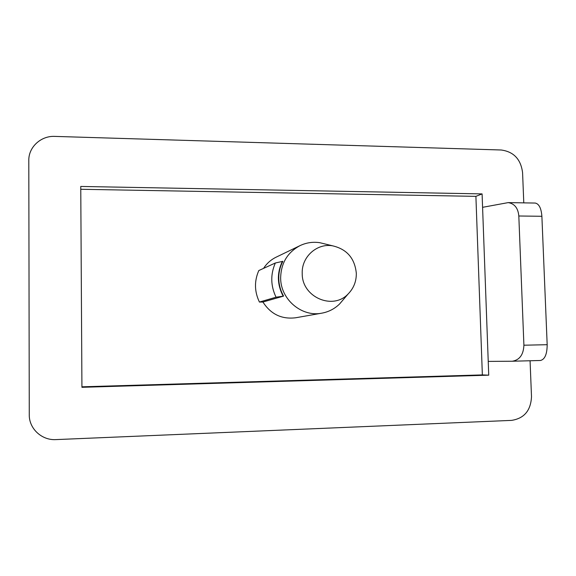 <?xml version="1.0" encoding="UTF-8"?>
<svg xmlns="http://www.w3.org/2000/svg" width="576" height="576" viewBox="0 0 576 576"><rect width="100%" height="100%" fill="white"/><g stroke="black" fill="none" stroke-linecap="round" stroke-linejoin="round"><path stroke-width="0.86" d="M343.361 299.556L339.574 303.991C334.584 308.837 328.68 311.89 321.854 313.157C301.759 317.318 280.541 299.398 280.649 278.006C280.987 263.182 287.453 252.382 300.053 245.614C306.324 242.647 312.905 241.675 319.781 242.69L325.447 244.073M276.048 297.209L283.586 296.107C280.541 290.7 278.935 284.904 278.777 278.712C278.676 272.52 280.037 266.724 282.845 261.324L275.342 262.994L258.811 270.547C254.196 281.052 254.398 291.557 259.423 302.054L276.048 297.209C270.598 285.797 270.367 274.392 275.342 262.994M283.586 296.107L262.93 302.026L259.423 302.054M321.854 313.157L295.697 317.765C281.714 319.486 270.792 314.237 262.93 302.026M356.321 273.341C356.4 281.405 353.693 288.259 348.192 293.897C332.842 310.608 301.752 297.072 302.22 273.478C301.435 256.889 316.994 242.95 332.676 245.837C346.946 249.221 354.823 258.386 356.321 273.341M523.786 202.867L522.576 172.606C520.834 159.242 513.706 151.704 501.192 149.998L54.77 136.397C40.961 135.677 28.483 147.139 28.8 160.488L29.268 414.756C28.987 428.638 41.803 440.51 55.937 439.603L511.538 420.386C524.174 418.45 530.827 410.544 531.504 396.677L530.071 360.763M81.929 387.31L80.755 186.444L482.09 193.903L482.58 207.324L508.212 202.608C514.555 203.659 518.09 208.123 518.818 215.993L523.908 345.211C523.476 354.686 519.61 360.022 512.294 361.231L488.232 361.404L488.736 375.17L81.929 387.31M488.736 375.17L482.357 374.911L475.898 196.358L80.77 189.281M475.898 196.358L482.09 193.903M81.922 386.813L482.357 374.911M512.453 361.224L540.418 360.49C544.846 359.453 547.099 354.19 547.178 344.7L541.886 216.288C541.253 208.267 539.035 203.854 535.241 203.054L534.953 203.047M263.57 268.373C266.753 263.448 270.943 259.711 276.134 257.17L300.053 245.614M488.232 361.404L482.58 207.324M283.126 296.107C277.078 284.508 276.833 272.916 282.384 261.324M547.178 344.7L523.908 345.211M518.818 215.993L541.886 216.288M348.192 293.897L339.574 303.991M512.294 361.231L540.418 360.49M535.241 203.054L508.212 202.608M332.676 245.837L319.781 242.69"/></g></svg>
